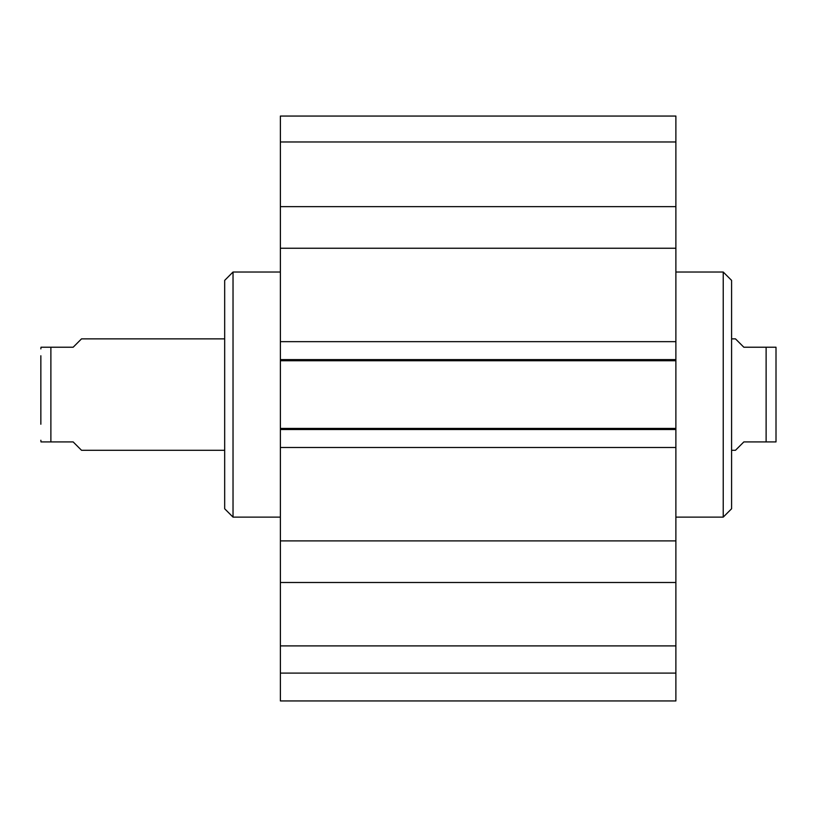 <?xml version="1.0" encoding="UTF-8"?>
<svg xmlns="http://www.w3.org/2000/svg" width="817" height="817" viewBox="0 0 817 817"><rect width="100%" height="100%" fill="white"/><g stroke="black" fill="none" stroke-linecap="round" stroke-linejoin="round"><path stroke-width="1.23" d="M280.384 673.096L280.384 700.945L675.884 700.945L675.884 582.501L280.384 582.501L280.384 673.096L675.884 673.096M280.384 582.501L280.384 206.65L675.884 206.65L675.884 116.055L280.384 116.055L280.384 206.65M675.884 206.65L675.884 582.501M675.884 360.736L280.384 360.736M675.884 341.659L280.384 341.659M675.884 248.245L280.384 248.245M675.884 540.905L280.384 540.905M675.884 447.491L280.384 447.491M675.884 428.414L280.384 428.414M280.384 141.974L675.884 141.974M280.384 645.9L675.884 645.9M731.583 450.279L735.484 450.279L743.838 441.926L766.121 441.926L766.121 347.225L776.007 347.225L743.838 347.225L735.484 338.871L731.583 338.871M766.121 441.926L776.007 441.926L766.121 441.926M776.007 347.225L776.007 441.926M675.884 272.02L723.229 272.02L723.229 517.12L675.884 517.12M723.229 272.02L731.583 280.384L731.583 508.766L723.229 517.12M224.675 338.871L81.516 338.871L73.162 347.225L40.993 347.225L50.879 347.225L40.993 347.225L50.879 347.225L50.879 441.926L73.162 441.926L81.516 450.279L224.675 450.279M50.879 441.926L40.993 441.926L50.879 441.926M40.85 424.237L40.85 355.752M280.384 517.12L233.029 517.12L233.029 272.02L280.384 272.02M233.029 517.12L224.675 508.766L224.675 280.384L233.029 272.02M675.884 359.623L280.384 359.623M675.884 429.528L280.384 429.528M40.993 441.926L40.85 440.251M40.993 347.225L40.85 348.9"/></g></svg>
